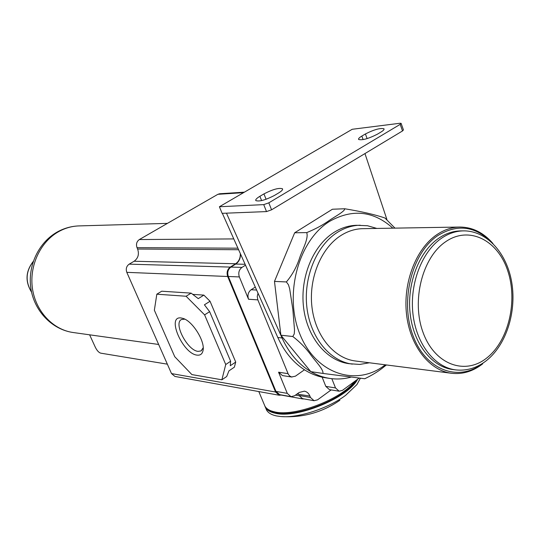 <?xml version="1.0" encoding="UTF-8"?>
<svg xmlns="http://www.w3.org/2000/svg" width="540" height="540" viewBox="0 0 540 540"><rect width="100%" height="100%" fill="white"/><g stroke="black" fill="none" stroke-linecap="round" stroke-linejoin="round"><path stroke-width="0.81" d="M386.444 364.959L384.824 366.161C379.316 370.784 372.627 374.976 364.77 378.743L322.92 373.43C323.784 369.677 315.758 361.611 311.276 355.55C306.403 348.617 300.247 342.266 292.801 336.508L280.881 335.212L310.817 371.655C316.838 375.145 323.109 377.399 329.636 378.405C336.737 379.471 343.778 379.067 350.757 377.204M322.92 373.43L310.817 371.655C298.593 364.412 289.008 353.187 282.056 337.973L226.469 213.165M292.801 336.508L294.239 333.923L294.523 330.041L292.849 309.528L289.67 288.792L288.454 284.783L286.382 281.941C292.39 274.826 296.892 266.571 299.882 257.175C302.751 249.021 308.738 238.383 306.727 232.612C315.441 229.041 322.954 224.991 329.265 220.462C334.915 216.574 344.999 211.316 344.729 208.757C361.982 211.619 375.394 214.711 384.959 218.025L394.963 228.13M344.729 208.757L332.417 209.237L294.671 232.774L274.482 281.408L280.881 335.212M306.727 232.612L294.671 232.774M286.382 281.941L274.482 281.408M386.876 219.395L364.959 153.569M222.352 213.327L258.012 293.173L257.249 296.528L257.85 299.882L288.394 374.409L289.636 375.962L291.587 376.988L295.434 376.171L304.472 369.785C311.074 373.97 318.006 376.623 325.276 377.744L329.636 378.405M401.146 123.451L403.441 129.931L402.516 130.95L271.573 209.817L266.504 211.585L222.109 213.334L219.409 206.746L263.736 204.62L268.812 202.844L400.187 124.355L401.119 123.356L400.106 123.242L352.222 129.283L219.409 206.746M255.285 287.071L251.114 289.744C248.157 292.113 247.3 295.279 248.535 299.241L239.355 276.932L228.319 276.48L275.954 391.385L279.632 394.625L290.986 396.664L294.563 395.773L299.153 392.479L304.385 391.156C306.875 391.662 308.718 393.296 309.899 396.043L310.487 397.494L314.084 400.714L317.56 399.83L331.169 389.907M245.504 265.181L241.954 267.401C238.97 269.744 238.1 272.923 239.355 276.932M288.029 373.653L278.566 372.202L287.287 393.383L290.986 396.664M241.954 267.401L230.897 267.077C227.934 269.393 227.077 272.525 228.319 276.48M230.897 267.077L235.757 264.06C239.004 261.799 240.57 258.41 240.462 253.881M309.899 396.043L298.532 394.322L298.04 393.282M298.418 394.031L298.067 393.262M235.629 263.75L134.116 261.245L129.161 264.148C126.434 266.159 125.651 268.893 126.806 272.342L171.511 373.579L174.933 376.448L279.261 395.253L275.582 392.02L227.678 276.494C226.429 272.531 227.286 269.399 230.256 267.091L235.629 263.75C238.869 261.502 240.435 258.12 240.334 253.604M279.261 395.253L281.704 394.996M192.74 294.374L203.877 295.117L210.04 301.259L235.724 362.063L234.374 367.166L228.96 370.838L226.699 376.522L221.879 379.796L191.876 374.585L174.751 356.711L154.359 310.216L156.823 294.199L186.097 296.251L204.606 314.867L225.734 364.534L221.879 379.796M203.877 295.117L198.261 298.634L191.126 293.125L161.73 291.209L156.823 294.199M191.126 293.125L186.097 296.251M235.724 362.063L230.276 365.735L230.634 361.233L209.635 311.661L204.606 314.867M209.635 311.661L204.424 304.81L210.04 301.259M230.634 361.233L225.734 364.534M181.001 317.952L182.999 318.398C192.571 321.037 205.301 341.483 203.026 350.575C202.298 354.004 200.313 355.523 197.066 355.124C182.844 353.869 166.219 315.819 181.001 317.952M203.202 347.774L201.056 350.933L198.099 351.371C187.495 350.608 173.104 323.102 181.501 319.518L184.808 319.16M134.116 261.245C138.173 258.262 139.333 254.185 137.612 249.028L137.025 247.671C135.878 244.222 136.654 241.508 139.354 239.544L217.897 194.306L219.685 193.759L244.424 192.159M203.026 350.568L203.216 348.26M310.487 397.494L299.005 395.469L302.697 398.939L304.169 398.939M322.117 377.156L325.809 386.383L329.427 389.624L339.154 391.21L342.495 390.332L358.891 378.29M278.566 372.202L282.454 375.577L291.938 377.062M299.005 395.469L302.582 398.655L314.084 400.714M331.837 378.695L335.516 387.943L339.154 391.21M258.012 293.173L277.803 337.493C284.303 351.743 293.193 362.502 304.472 369.785M278.546 193.01L274.462 195.44C265.498 200.063 259.281 201.778 255.818 200.597C255.332 199.665 256.696 198.227 259.902 196.29L263.945 193.9C272.815 189.331 278.998 187.63 282.501 188.791C282.994 189.689 281.671 191.099 278.546 193.01M380.869 132.111L377.251 134.264C368.469 138.706 362.259 140.441 358.621 139.462C358.209 138.739 359.282 137.612 361.834 136.073L365.425 133.954C374.119 129.566 380.302 127.845 383.981 128.797C384.392 129.492 383.36 130.599 380.869 132.111M167.353 364.163L100.683 353.147C98.8 352.539 97.045 350.636 95.411 347.429L89.62 334.814M264.836 405.986L265.478 407.457C267.084 410.279 270.398 412.216 275.42 413.269C297.007 418.878 348.523 397.562 357.622 379.215M265.876 408.422L266.578 410.083C268.191 412.918 271.512 414.869 276.534 415.942L280.726 416.529C297.871 418.318 328.273 408.463 345.695 395.28L356.9 384.615L360.248 378.466M369.421 362.786L359.707 364.439L348.935 363.677C326.599 360.821 307.084 337.331 303.554 307.341C299.936 277.378 313.058 245.606 333.902 232.463C341.233 227.846 348.867 225.457 356.805 225.288L367.511 225.74L376.859 228.434M352.357 364.129C329.987 361.267 310.439 337.696 306.909 307.584C303.284 277.513 316.433 245.606 337.318 232.416C344.662 227.786 352.31 225.382 360.261 225.221M482.605 363.899C472.905 371.412 462.53 374.537 451.481 373.268L355.327 360.983C334.01 358.337 315.374 335.914 311.978 307.247C308.488 278.613 320.949 248.191 340.814 235.575C347.868 231.107 355.212 228.805 362.853 228.67L459.803 227.043C472.487 227.138 483.53 232.619 492.932 243.493M451.481 373.268C429.347 370.535 409.961 345.863 406.505 314.098C402.962 282.366 416.117 248.596 436.86 234.657C444.224 229.716 451.865 227.178 459.803 227.043M483.03 363.157C459.175 382.401 425.824 370.656 412.952 335.549C399.695 300.719 411.959 252.619 437.879 235.535C456.847 224.012 474.383 225.916 490.489 241.232M463.604 230.87C456.003 230.972 448.686 233.401 441.639 238.154C421.963 251.471 409.529 283.615 412.931 313.767C416.239 343.946 434.66 367.376 455.693 369.893L452.864 369.542C431.851 367.025 413.444 343.663 410.137 313.565C406.735 283.5 419.155 251.451 438.811 238.174C445.844 233.429 453.161 231.005 460.755 230.904L463.604 230.87C487.188 230.728 507.094 253.55 511.805 282.785C516.611 312.073 506.277 344.885 486.425 360.612M257.85 299.882L248.535 299.241M256.615 290.054L251.114 289.744M287.287 393.383L275.954 391.385M245.113 264.296L235.757 264.06M275.582 392.02L171.511 373.579M227.678 276.494L126.806 272.342M230.256 267.091L129.161 264.148M238.606 249.73L137.612 249.028M299.12 395.752L295.488 395.111M298.532 394.322L296.973 394.045M243.567 192.659L217.897 194.306M237.917 248.184L137.025 247.671M233.779 238.923L139.354 239.544M335.516 387.943L325.809 386.383M277.803 337.493L282.056 337.973M266.504 211.585L263.736 204.62M367.112 138.598L365.425 133.954M363.123 139.61L361.834 136.073M266.078 199.28L263.945 193.9M261.61 200.603L259.902 196.29M402.516 130.95L400.187 124.355M271.573 209.817L268.812 202.844M158.652 344.466L73.116 332.512C53.035 329.744 35.681 311.384 32.441 288.468C29.126 265.572 40.541 241.475 59.069 231.41C65.468 227.941 72.171 226.105 79.184 225.902L167.42 223.378M31.536 292.019C25.171 281.488 25.731 271.343 33.21 261.583M264.236 404.501L264.924 406.148C266.531 408.956 269.845 410.886 274.86 411.932C294.827 416.975 341.55 399.188 354.638 381.409M385.297 364.811L384.575 365.351C356.089 387.031 315.745 373.977 299.93 334.247C283.662 294.82 298.384 240.347 329.656 221.346C352.458 208.595 373.525 210.87 392.863 228.17M445.73 241.677C469.031 225.538 497.603 239.983 507.661 270.533C518.042 300.868 508.633 340.976 486.709 358.02C464.974 375.509 434.754 364.628 423.151 332.694C411.203 301.003 422.267 257.33 445.73 241.677M183.566 318.607L182.999 318.398M201.528 350.622L201.056 350.933M281.387 395.111L302.697 398.939M73.116 332.512C51.894 329.535 34.189 310.905 30.875 288.414C27.466 265.93 38.61 242.156 57.74 231.728C64.496 228.076 71.645 226.132 79.184 225.902M31.563 292.167C25.016 281.529 25.582 271.289 33.257 261.441M258.809 391.568L264.924 406.148C265.633 408.665 269.217 410.839 275.684 412.668C296.899 417.96 345.33 398.459 356.191 380.268M265.478 407.457L266.578 410.083M280.726 416.529C302.332 417.974 322.049 412.56 339.869 400.282L339.896 400.268M486.236 360.761L486.209 360.781C476.8 368.044 466.627 371.081 455.693 369.893"/></g></svg>
